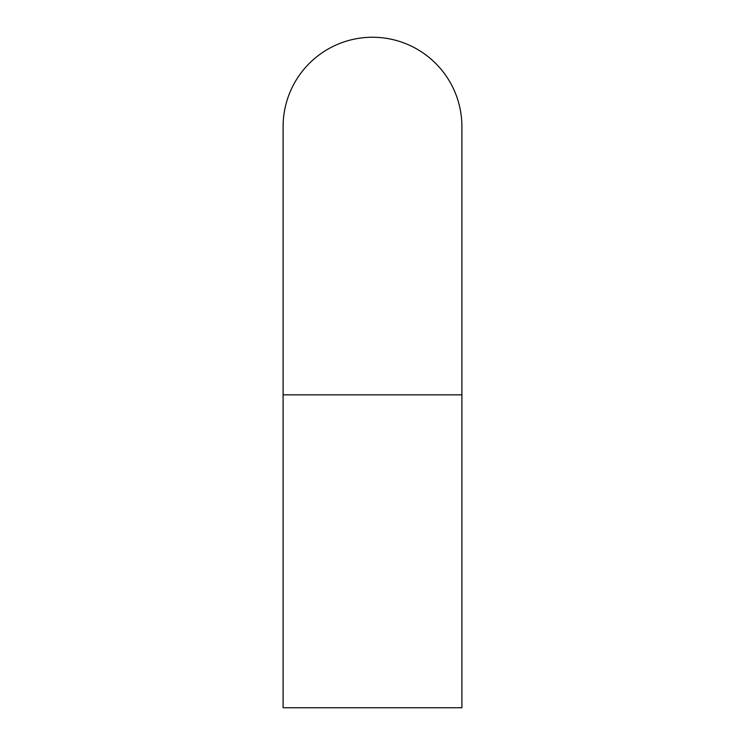<?xml version="1.0" encoding="UTF-8"?>
<svg xmlns="http://www.w3.org/2000/svg" width="745" height="745" viewBox="0 0 745 745"><rect width="100%" height="100%" fill="white"/><g stroke="black" fill="none" stroke-linecap="round" stroke-linejoin="round"><path stroke-width="1.12" d="M461.9 394.85L461.9 707.75L283.1 707.75L283.1 126.65A89.4 89.4 0 0 1 372.5 37.25A89.4 89.4 0 0 1 461.9 126.65L461.9 394.85L283.1 394.85"/></g></svg>
